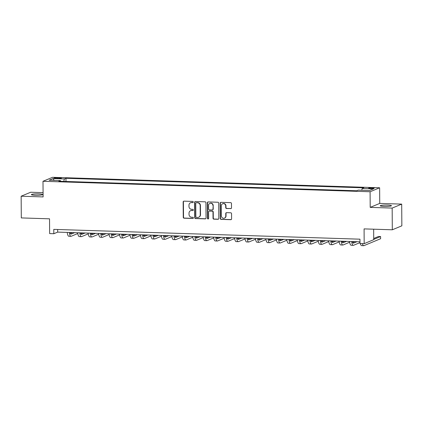 <?xml version="1.0" encoding="UTF-8"?>
<svg xmlns="http://www.w3.org/2000/svg" width="423" height="423" viewBox="0 0 423 423"><rect width="100%" height="100%" fill="white"/><g stroke="black" fill="none" stroke-linecap="round" stroke-linejoin="round"><path stroke-width="0.63" d="M193.274 202.041A0.603 0.571 -112.6 0 0 192.692 201.427L183.968 201.147A0.862 0.814 -112.6 0 0 183.154 201.977L183.259 217.316A0.862 0.814 -112.6 0 0 184.09 218.194L192.814 218.474A0.603 0.571 -112.6 0 0 193.385 217.898A0.603 0.571 -112.6 0 0 192.803 217.285L191.677 217.248A2.75 2.607 -112.6 0 1 189.028 214.435L189.023 213.155A2.75 2.607 -112.6 0 1 191.63 210.511L192.756 210.548A0.603 0.571 -112.6 0 0 193.327 209.972A0.603 0.571 -112.6 0 0 192.751 209.353L191.619 209.322A2.75 2.607 -112.6 0 1 188.975 206.509L188.965 205.229A2.75 2.607 -112.6 0 1 191.571 202.585L192.703 202.622A0.603 0.571 -112.6 0 0 193.274 202.041M387.494 205.06A5.605 0.709 -0.4 0 0 380.245 205.784A5.605 0.709 -0.4 0 0 384.195 206.435A5.605 0.709 -0.4 0 0 391.449 205.705A5.605 0.709 -0.4 0 0 387.494 205.06M38.652 193.893A5.605 0.709 -0.4 0 0 31.402 194.622A5.605 0.709 -0.4 0 0 35.352 195.267A5.605 0.709 -0.4 0 0 42.607 194.543A5.605 0.709 -0.4 0 0 38.652 193.893M372.293 187.838A2.802 0.354 -0.4 0 0 368.666 188.198A2.802 0.354 -0.4 0 0 370.643 188.521A2.802 0.354 -0.4 0 0 374.27 188.161A2.802 0.354 -0.4 0 0 372.293 187.838M230.694 208.65A0.862 0.814 -112.6 0 0 231.508 207.825L231.476 203.521A0.862 0.814 -112.6 0 0 230.651 202.643L220.959 202.331A0.862 0.814 -112.6 0 0 220.145 203.156L220.256 218.501A0.862 0.814 -112.6 0 0 221.081 219.378L230.768 219.69A0.862 0.814 -112.6 0 0 231.587 218.865L231.55 213.663A0.862 0.814 -112.6 0 0 230.72 212.785L226.575 212.653A0.862 0.814 -112.6 0 0 225.76 213.478L225.776 216.058A2.3 2.178 -112.6 0 1 224.465 218.109A2.3 2.178 -112.6 0 1 221.388 215.915L221.314 205.816A2.3 2.178 -112.6 0 1 222.63 203.764A2.3 2.178 -112.6 0 1 225.708 205.959L225.718 207.64A0.862 0.814 -112.6 0 0 226.548 208.518L230.953 208.544A0.862 0.814 -112.6 0 0 231.143 208.528M43.077 192.639L30.689 192.243L21.15 196.214L21.303 217.919L49.533 218.823L49.639 233.586L53.821 233.723L53.79 229.377L359.968 239.18L359.999 243.521L364.182 243.653L373.721 239.682L373.646 229.197M392.163 208.084L401.697 204.113L379.738 203.41L370.199 207.381L392.163 208.084L392.311 229.795L364.081 228.891L364.182 243.653M370.199 207.381L370.093 191.751L42.998 181.282L52.537 177.311L379.632 187.78L370.093 191.751M21.15 196.214L43.109 196.917L42.998 181.282M205.943 202.702A0.862 0.814 -112.6 0 0 205.113 201.824L195.426 201.517A0.862 0.814 -112.6 0 0 194.612 202.342L194.717 217.686A0.862 0.814 -112.6 0 0 195.542 218.564L205.234 218.871A0.862 0.814 -112.6 0 0 206.049 218.046L205.943 202.702M208.195 201.924L217.882 202.236A0.862 0.814 -112.6 0 1 218.712 203.114L218.818 218.453A0.862 0.814 -112.6 0 1 218.004 219.283L213.853 219.151A0.862 0.814 -112.6 0 1 213.028 218.268L212.986 212.05A0.862 0.814 -112.6 0 0 212.156 211.167L209.406 211.082A0.862 0.814 -112.6 0 0 208.592 211.907L208.634 218.384A0.603 0.571 -112.6 0 1 208.29 218.924A0.603 0.571 -112.6 0 1 207.487 218.347L207.376 202.749A0.862 0.814 -112.6 0 1 208.195 201.924M401.697 204.113L401.85 225.824L392.311 229.795M56.042 178.443L57.882 178.501A2.712 0.344 -0.4 0 0 61.393 178.152A2.712 0.344 -0.4 0 0 59.479 177.834L57.639 177.776A2.712 0.344 -0.4 0 0 54.128 178.131A2.712 0.344 -0.4 0 0 56.042 178.443M60.669 181.303L60.426 180.595L58.866 181.245L356.679 190.773L358.239 190.123L369.533 190.487L373.498 188.832L362.204 188.473L363.764 187.823L65.951 178.289L64.391 178.94L63.757 181.398M60.426 180.595L49.131 180.23L53.102 178.58L64.391 178.94M379.738 203.41L379.632 187.78M53.821 233.723L57.687 232.111L359.989 241.787M57.671 229.504L57.687 232.111M65.977 181.472L65.951 178.289M361.75 190.239L362.204 188.473M54.16 180.394L53.102 178.58M193.052 202.511A0.603 0.571 -112.6 0 1 192.962 202.517L191.831 202.48A2.75 2.607 -112.6 0 0 190.794 202.665L190.535 202.776M190.593 210.702L190.847 210.596A2.75 2.607 -112.6 0 1 191.889 210.405L193.015 210.443A0.603 0.571 -112.6 0 0 193.105 210.437M183.778 201.168A0.862 0.814 -112.6 0 0 183.413 201.866L183.519 217.211A0.862 0.814 -112.6 0 0 184.349 218.088L193.073 218.368A0.603 0.571 -112.6 0 0 193.163 218.363M195.236 201.533A0.862 0.814 -112.6 0 0 194.866 202.236L194.977 217.575A0.862 0.814 -112.6 0 0 195.801 218.453L205.493 218.765A0.862 0.814 -112.6 0 0 205.684 218.749M196.335 202.739A0.603 0.571 -112.6 0 0 195.764 203.315L195.86 216.782A0.603 0.571 -112.6 0 0 196.441 217.401L197.631 217.438A2.75 2.607 -112.6 0 0 200.238 214.794L200.174 205.589A2.75 2.607 -112.6 0 0 197.525 202.776L196.595 202.633A0.603 0.571 -112.6 0 0 196.367 202.67L196.108 202.781M198.667 217.248L198.926 217.142A2.75 2.607 -112.6 0 0 200.497 214.683L200.238 214.794M196.595 202.633L197.784 202.67A2.75 2.607 -112.6 0 1 200.433 205.478L200.497 214.683M209.084 211.14L209.337 211.035A0.862 0.814 -112.6 0 1 209.665 210.977L212.415 211.061A0.862 0.814 -112.6 0 1 213.24 211.939L213.287 218.162A0.862 0.814 -112.6 0 0 214.112 219.04L218.257 219.172A0.862 0.814 -112.6 0 0 218.448 219.156M208.005 201.94A0.862 0.814 -112.6 0 0 207.635 202.643L207.746 218.242A0.603 0.571 -112.6 0 0 208.417 218.85M212.938 205.594A2.3 2.178 -112.6 0 0 209.861 203.4A2.3 2.178 -112.6 0 0 208.544 205.451L208.571 209.01A0.862 0.814 -112.6 0 0 209.396 209.887L212.15 209.977A0.862 0.814 -112.6 0 0 212.965 209.152L213.197 205.483A2.3 2.178 -112.6 0 0 210.115 203.294L209.861 203.4M212.473 209.919L212.732 209.808A0.862 0.814 -112.6 0 0 213.224 209.041L212.965 209.152M213.197 205.483L213.224 209.041M222.63 203.764L222.884 203.659A2.3 2.178 -112.6 0 1 225.967 205.848L225.977 207.534A0.862 0.814 -112.6 0 0 226.802 208.412L230.953 208.544M224.465 218.109L224.724 218.004A2.3 2.178 -112.6 0 0 226.035 215.952L225.776 216.058M226.384 212.669A0.862 0.814 -112.6 0 0 226.019 213.372L226.035 215.952M220.769 202.353A0.862 0.814 -112.6 0 0 220.404 203.051L220.51 218.395A0.862 0.814 -112.6 0 0 221.34 219.273L231.027 219.585A0.862 0.814 -112.6 0 0 231.217 219.563M70.081 232.507A4.378 1.28 91.8 0 0 71.022 234.131A4.378 1.28 91.8 0 0 71.191 234.093L74.654 232.655M70.382 233.491L72.56 232.587M77.795 233.522L71.207 236.267A6.567 1.925 -88.2 0 1 70.948 236.314A6.567 1.925 -88.2 0 1 69.33 232.486M70.948 236.314L68.859 236.251A6.567 1.925 -88.2 0 1 67.236 232.417M80.539 232.84A4.378 1.28 91.8 0 0 81.475 234.464A4.378 1.28 91.8 0 0 81.644 234.432L85.108 232.988M80.841 233.829L83.019 232.92M88.254 233.856L81.66 236.6A6.567 1.925 -88.2 0 1 81.406 236.653A6.567 1.925 -88.2 0 1 79.788 232.819M81.406 236.653L79.313 236.584A6.567 1.925 -88.2 0 1 77.695 232.75M90.998 233.179A4.378 1.28 91.8 0 0 91.934 234.797A4.378 1.28 91.8 0 0 92.103 234.765L95.566 233.322M91.299 234.162L93.472 233.258M98.707 234.194L92.119 236.938A6.567 1.925 -88.2 0 1 91.865 236.986A6.567 1.925 -88.2 0 1 90.242 233.152M91.865 236.986L89.771 236.917A6.567 1.925 -88.2 0 1 88.153 233.084M101.451 233.512A4.378 1.28 91.8 0 0 102.392 235.13A4.378 1.28 91.8 0 0 102.562 235.098L106.025 233.66M101.753 234.495L103.931 233.591M109.166 234.527L102.578 237.271A6.567 1.925 -88.2 0 1 102.318 237.319A6.567 1.925 -88.2 0 1 100.7 233.485M102.318 237.319L100.23 237.255A6.567 1.925 -88.2 0 1 98.607 233.422M111.91 233.845A4.378 1.28 91.8 0 0 112.846 235.468A4.378 1.28 91.8 0 0 113.015 235.437L116.478 233.993M112.211 234.834L114.39 233.924M119.624 234.86L113.031 237.604A6.567 1.925 -88.2 0 1 112.777 237.652A6.567 1.925 -88.2 0 1 111.159 233.824M112.777 237.652L110.683 237.589A6.567 1.925 -88.2 0 1 109.065 233.755M122.369 234.183A4.378 1.28 91.8 0 0 123.305 235.801A4.378 1.28 91.8 0 0 123.474 235.77L126.937 234.326M122.67 235.167L124.843 234.263M130.078 235.199L123.49 237.938A6.567 1.925 -88.2 0 1 123.236 237.99A6.567 1.925 -88.2 0 1 121.613 234.157M123.236 237.99L121.142 237.922A6.567 1.925 -88.2 0 1 119.524 234.088M132.822 234.516A4.378 1.28 91.8 0 0 133.763 236.134A4.378 1.28 91.8 0 0 133.932 236.103L137.396 234.665M133.123 235.5L135.302 234.596M140.536 235.532L133.948 238.276A6.567 1.925 -88.2 0 1 133.689 238.323A6.567 1.925 -88.2 0 1 132.071 234.49M133.689 238.323L131.601 238.255A6.567 1.925 -88.2 0 1 129.977 234.427M143.281 234.85A4.378 1.28 91.8 0 0 144.217 236.473A4.378 1.28 91.8 0 0 144.386 236.436L147.849 234.998M143.582 235.838L145.761 234.929M150.995 235.865L144.402 238.609A6.567 1.925 -88.2 0 1 144.148 238.657A6.567 1.925 -88.2 0 1 142.53 234.828M144.148 238.657L142.054 238.593A6.567 1.925 -88.2 0 1 140.436 234.76M153.739 235.183A4.378 1.28 91.8 0 0 154.675 236.806A4.378 1.28 91.8 0 0 154.844 236.774L158.308 235.331M154.041 236.171L156.214 235.262M161.449 236.198L154.86 238.942A6.567 1.925 -88.2 0 1 154.607 238.995A6.567 1.925 -88.2 0 1 152.983 235.162M154.607 238.995L152.513 238.926A6.567 1.925 -88.2 0 1 150.895 235.093M164.193 235.521A4.378 1.28 91.8 0 0 165.134 237.139A4.378 1.28 91.8 0 0 165.303 237.107L168.766 235.664M164.494 236.505L166.673 235.6M171.907 236.536L165.319 239.281A6.567 1.925 -88.2 0 1 165.06 239.328A6.567 1.925 -88.2 0 1 163.442 235.495M165.06 239.328L162.971 239.259A6.567 1.925 -88.2 0 1 161.348 235.431M174.651 235.854A4.378 1.28 91.8 0 0 175.587 237.477A4.378 1.28 91.8 0 0 175.757 237.44L179.22 236.002M174.953 236.838L177.131 235.934M182.366 236.869L175.772 239.614A6.567 1.925 -88.2 0 1 175.519 239.661A6.567 1.925 -88.2 0 1 173.901 235.828M175.519 239.661L173.425 239.598A6.567 1.925 -88.2 0 1 171.807 235.764M185.11 236.187A4.378 1.28 91.8 0 0 186.046 237.811A4.378 1.28 91.8 0 0 186.215 237.779L189.678 236.335M185.411 237.176L187.585 236.267M192.819 237.203L186.231 239.947A6.567 1.925 -88.2 0 1 185.977 240A6.567 1.925 -88.2 0 1 184.354 236.166M185.977 240L183.883 239.931A6.567 1.925 -88.2 0 1 182.265 236.097M195.563 236.526A4.378 1.28 91.8 0 0 196.505 238.144A4.378 1.28 91.8 0 0 196.674 238.112L200.137 236.669M195.865 237.509L198.043 236.605M203.278 237.541L196.69 240.285A6.567 1.925 -88.2 0 1 196.431 240.333A6.567 1.925 -88.2 0 1 194.813 236.499M196.431 240.333L194.342 240.264A6.567 1.925 -88.2 0 1 192.719 236.431M206.022 236.859A4.378 1.28 91.8 0 0 206.958 238.477A4.378 1.28 91.8 0 0 207.127 238.445L210.591 237.007M206.324 237.842L208.502 236.938M213.737 237.874L207.143 240.618A6.567 1.925 -88.2 0 1 206.889 240.666A6.567 1.925 -88.2 0 1 205.271 236.832M206.889 240.666L204.795 240.597A6.567 1.925 -88.2 0 1 203.177 236.769M216.481 237.192A4.378 1.28 91.8 0 0 217.417 238.815A4.378 1.28 91.8 0 0 217.586 238.784L221.049 237.34M216.782 238.181L218.955 237.271M224.19 238.207L217.602 240.951A6.567 1.925 -88.2 0 1 217.348 240.999A6.567 1.925 -88.2 0 1 215.725 237.171M217.348 240.999L215.254 240.936A6.567 1.925 -88.2 0 1 213.636 237.102M226.934 237.53A4.378 1.28 91.8 0 0 227.875 239.148A4.378 1.28 91.8 0 0 228.045 239.117L231.508 237.673M227.236 238.514L229.414 237.61M234.649 238.546L228.06 241.284A6.567 1.925 -88.2 0 1 227.801 241.337A6.567 1.925 -88.2 0 1 226.183 237.504M227.801 241.337L225.713 241.269A6.567 1.925 -88.2 0 1 224.09 237.435M237.393 237.863A4.378 1.28 91.8 0 0 238.329 239.481A4.378 1.28 91.8 0 0 238.498 239.45L241.961 238.006M237.694 238.847L239.873 237.943M245.107 238.879L238.514 241.623A6.567 1.925 -88.2 0 1 238.26 241.67A6.567 1.925 -88.2 0 1 236.642 237.837M238.26 241.67L236.166 241.602A6.567 1.925 -88.2 0 1 234.548 237.774M247.852 238.197A4.378 1.28 91.8 0 0 248.787 239.82A4.378 1.28 91.8 0 0 248.957 239.783L252.42 238.345M248.153 239.185L250.326 238.276M255.561 239.212L248.973 241.956A6.567 1.925 -88.2 0 1 248.719 242.004A6.567 1.925 -88.2 0 1 247.095 238.175M248.719 242.004L246.625 241.94A6.567 1.925 -88.2 0 1 245.007 238.107M258.305 238.53A4.378 1.28 91.8 0 0 259.246 240.153A4.378 1.28 91.8 0 0 259.415 240.121L262.879 238.678M258.606 239.518L260.785 238.609M266.019 239.545L259.431 242.289A6.567 1.925 -88.2 0 1 259.172 242.342A6.567 1.925 -88.2 0 1 257.554 238.509M259.172 242.342L257.084 242.273A6.567 1.925 -88.2 0 1 255.46 238.44M268.764 238.868A4.378 1.28 91.8 0 0 269.7 240.486A4.378 1.28 91.8 0 0 269.869 240.454L273.332 239.011M269.065 239.852L271.243 238.947M276.478 239.883L269.885 242.628A6.567 1.925 -88.2 0 1 269.631 242.675A6.567 1.925 -88.2 0 1 268.013 238.842M269.631 242.675L267.537 242.606A6.567 1.925 -88.2 0 1 265.919 238.778M279.222 239.201A4.378 1.28 91.8 0 0 280.158 240.824A4.378 1.28 91.8 0 0 280.327 240.787L283.791 239.349M279.524 240.185L281.697 239.281M286.931 240.216L280.343 242.961A6.567 1.925 -88.2 0 1 280.089 243.008A6.567 1.925 -88.2 0 1 278.466 239.175M280.089 243.008L277.996 242.945A6.567 1.925 -88.2 0 1 276.378 239.111M289.676 239.534A4.378 1.28 91.8 0 0 290.617 241.158A4.378 1.28 91.8 0 0 290.786 241.126L294.249 239.682M289.977 240.523L292.156 239.614M297.39 240.55L290.802 243.294A6.567 1.925 -88.2 0 1 290.543 243.347A6.567 1.925 -88.2 0 1 288.925 239.513M290.543 243.347L288.454 243.278A6.567 1.925 -88.2 0 1 286.831 239.444M300.134 239.873A4.378 1.28 91.8 0 0 301.07 241.491A4.378 1.28 91.8 0 0 301.239 241.459L304.703 240.015M300.436 240.856L302.614 239.952M307.849 240.888L301.255 243.632A6.567 1.925 -88.2 0 1 301.002 243.68A6.567 1.925 -88.2 0 1 299.384 239.846M301.002 243.68L298.908 243.611A6.567 1.925 -88.2 0 1 297.29 239.778M310.593 240.206A4.378 1.28 91.8 0 0 311.529 241.824A4.378 1.28 91.8 0 0 311.698 241.792L315.161 240.354M310.894 241.189L313.068 240.285M318.302 241.221L311.714 243.965A6.567 1.925 -88.2 0 1 311.46 244.013A6.567 1.925 -88.2 0 1 309.837 240.179M311.46 244.013L309.366 243.944A6.567 1.925 -88.2 0 1 307.748 240.116M321.046 240.539A4.378 1.28 91.8 0 0 321.988 242.162A4.378 1.28 91.8 0 0 322.157 242.13L325.62 240.687M321.348 241.528L323.526 240.618M328.761 241.554L322.173 244.298A6.567 1.925 -88.2 0 1 321.914 244.346A6.567 1.925 -88.2 0 1 320.296 240.518M321.914 244.346L319.825 244.283A6.567 1.925 -88.2 0 1 318.202 240.449M331.505 240.877A4.378 1.28 91.8 0 0 332.441 242.495A4.378 1.28 91.8 0 0 332.61 242.464L336.074 241.02M331.806 241.861L333.985 240.957M339.22 241.887L332.626 244.631A6.567 1.925 -88.2 0 1 332.372 244.684A6.567 1.925 -88.2 0 1 330.754 240.851M332.372 244.684L330.278 244.616A6.567 1.925 -88.2 0 1 328.66 240.782M341.964 241.21A4.378 1.28 91.8 0 0 342.9 242.828A4.378 1.28 91.8 0 0 343.069 242.797L346.532 241.353M342.265 242.194L344.438 241.29M349.673 242.226L343.085 244.97A6.567 1.925 -88.2 0 1 342.831 245.017A6.567 1.925 -88.2 0 1 341.208 241.184M342.831 245.017L340.737 244.949A6.567 1.925 -88.2 0 1 339.119 241.121M352.417 241.544A4.378 1.28 91.8 0 0 353.358 243.167A4.378 1.28 91.8 0 0 353.528 243.13L356.991 241.692M352.719 242.527L354.897 241.623M359.994 242.617L353.543 245.303A6.567 1.925 -88.2 0 1 353.284 245.351A6.567 1.925 -88.2 0 1 351.666 241.522M353.284 245.351L351.196 245.287A6.567 1.925 -88.2 0 1 349.572 241.454M373.715 239.413L380.594 236.552L378.506 236.483L373.71 238.477M380.594 236.552L380.61 238.72L363.997 245.636A6.567 1.925 -88.2 0 1 363.743 245.689A6.567 1.925 -88.2 0 1 362.416 243.595M363.743 245.689L361.649 245.62A6.567 1.925 -88.2 0 1 360.322 243.532M57.644 178.495L57.639 177.776M59.484 178.49L59.479 177.834M70.853 234.083L71.191 234.093M81.306 234.421L81.644 234.432M91.765 234.754L92.103 234.765M102.223 235.088L102.562 235.098M112.677 235.426L113.015 235.437M123.135 235.759L123.474 235.77M133.594 236.092L133.932 236.103M144.047 236.425L144.386 236.436M154.506 236.764L154.844 236.774M164.965 237.097L165.303 237.107M175.418 237.43L175.757 237.44M185.877 237.768L186.215 237.779M196.335 238.101L196.674 238.112M206.789 238.435L207.127 238.445M217.248 238.773L217.586 238.784M227.706 239.106L228.045 239.117M238.16 239.439L238.498 239.45M248.618 239.772L248.957 239.783M259.077 240.111L259.415 240.121M269.53 240.444L269.869 240.454M279.989 240.777L280.327 240.787M290.448 241.115L290.786 241.126M300.901 241.448L301.239 241.459M311.36 241.782L311.698 241.792M321.818 242.115L322.157 242.13M332.272 242.453L332.61 242.464M342.73 242.786L343.069 242.797M353.189 243.119L353.528 243.13"/></g></svg>
